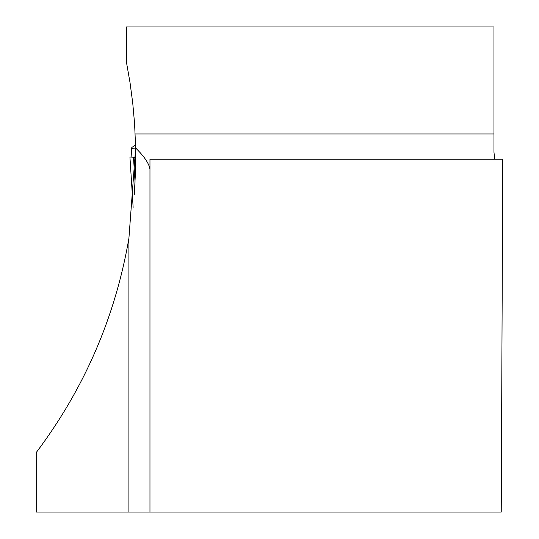 <?xml version="1.0" encoding="UTF-8"?>
<svg xmlns="http://www.w3.org/2000/svg" width="539" height="539" viewBox="0 0 539 539"><rect width="100%" height="100%" fill="white"/><g stroke="black" fill="none" stroke-linecap="round" stroke-linejoin="round"><path stroke-width="0.81" d="M135.599 145.779L135.518 171.368L134.278 194.68M494.694 159.241L493.973 152.22L493.973 26.95L126.49 26.95L126.49 62.45L130.047 82.743L132.749 103.165L134.588 123.687L135.646 148.003L128.909 238.366C115.231 317.208 84.333 388.599 36.228 452.544L36.228 512.05L128.909 512.05L128.909 238.366M149.963 512.05L501.23 512.05L502.772 159.241L149.963 159.241L149.963 512.05L128.909 512.05M135.646 148.003C144.337 156.532 149.108 163.613 149.963 169.233M131.799 147.47L135.579 145.038L131.799 147.47L131.092 157.078M135.66 148.892L131.442 148.683M132.385 157.139L129.933 157.024L133.133 207.353M129.933 157.024L135.727 157.307M135.073 182.276L133.483 157.193M493.973 133.968L135.188 133.968"/></g></svg>
